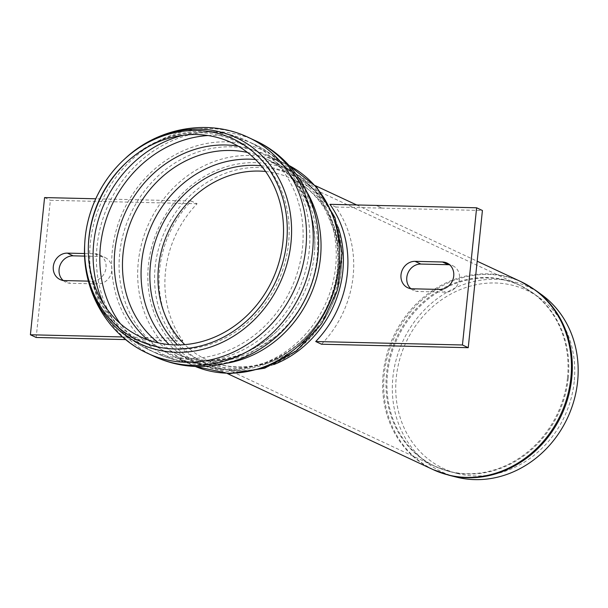 <?xml version="1.0" encoding="UTF-8"?>
<svg xmlns="http://www.w3.org/2000/svg" width="608" height="608" viewBox="0 0 608 608"><rect width="100%" height="100%" fill="white"/><g stroke="black" fill="none" stroke-linecap="round" stroke-linejoin="round"><path stroke-width="0.46" stroke-dasharray="3.04 2.28" d="M541.812 294.834A102.106 90.812 -65 0 0 402.96 341.05A102.106 90.812 -65 0 0 456.692 477.174M574.21 381.566A98.359 87.484 115 0 1 457.74 473.586A98.359 87.484 115 0 1 405.977 342.456A98.359 87.484 115 0 1 539.737 297.935A98.359 87.484 115 0 1 574.21 381.566M321.518 344.219A103.732 92.264 -65 0 0 335.7 207.024L329.901 204.326M335.7 207.024L382.075 208.126L376.284 205.42L382.075 208.126L482.418 210.497M410.833 288.671A13.984 12.441 -65 0 0 413.531 290.449A13.984 12.441 -65 0 0 418.03 291.49L445.444 292.136A13.984 12.441 -65 0 0 459.032 281.253A13.984 12.441 -65 0 0 452.778 265.749A13.984 12.441 -65 0 0 449.684 264.822M177.118 338.238A103.732 92.264 115 0 1 191.3 201.043L197.091 203.748A103.732 92.264 -65 0 0 182.917 340.944L177.118 338.238L122.58 336.954M182.917 340.944L136.534 339.849L130.743 337.144L136.534 339.849L125.719 339.591M191.3 201.043L95.76 198.786M84.558 253.536L94.787 253.779A13.984 12.441 115 0 1 99.279 254.82A13.984 12.441 115 0 1 105.534 270.324A13.984 12.441 115 0 1 91.945 281.215L88.396 281.132M197.091 203.748L50.373 200.283L36.191 337.478M63.133 280.448A13.984 12.441 -65 0 0 65.831 282.226A13.984 12.441 -65 0 0 70.33 283.275L97.744 283.921A13.984 12.441 -65 0 0 111.332 273.03A13.984 12.441 -65 0 0 105.078 257.526A13.984 12.441 -65 0 0 100.578 256.477L84.641 256.105M44.574 197.577L50.373 200.283M535.42 290.191A103.634 92.173 -65 0 0 394.486 337.098A103.634 92.173 -65 0 0 449.031 475.258M433.147 469.627A103.732 92.264 115 0 1 393.429 336.604A103.732 92.264 115 0 1 520.912 281.633M273.942 364.519A103.732 92.264 115 0 1 238.473 370.926A103.732 92.264 115 0 1 205.109 363.166A103.732 92.264 115 0 1 165.384 230.143A103.732 92.264 115 0 1 292.866 175.172A103.732 92.264 115 0 1 338.109 227.073M567.492 377.766A100.008 88.943 -65 0 0 519.338 285.015A100.008 88.943 -65 0 0 396.439 338.002A100.008 88.943 -65 0 0 434.728 466.245A100.008 88.943 -65 0 0 567.492 377.766M568.252 378.161A99.917 88.867 115 0 1 449.935 471.633A99.917 88.867 115 0 1 397.351 338.428A99.917 88.867 115 0 1 533.231 293.208A99.917 88.867 115 0 1 568.252 378.161M265.59 171.479A100.008 88.943 115 0 1 291.293 178.554A100.008 88.943 115 0 1 339.446 271.312A100.008 88.943 115 0 1 238.853 367.262A100.008 88.943 115 0 1 206.682 359.784A100.008 88.943 115 0 1 184.756 344.622M234.05 371.83A106.628 94.833 115 0 1 166.736 212.975A106.628 94.833 115 0 1 333.784 216.919A106.628 94.833 115 0 1 234.05 371.83M261.227 165.779A103.474 92.028 115 0 1 337.189 272.718A103.474 92.028 115 0 1 233.54 368.357A103.474 92.028 115 0 1 177.589 344.941M255.497 159.509A107.228 95.372 115 0 1 284.02 167.185A107.228 95.372 115 0 1 335.654 266.646A107.228 95.372 115 0 1 227.795 369.535A107.228 95.372 115 0 1 193.298 361.517A107.228 95.372 115 0 1 169.1 344.576M247.464 152.448A107.228 95.372 115 0 1 265.415 158.498A107.228 95.372 115 0 1 317.049 257.959A107.228 95.372 115 0 1 209.182 360.848A107.228 95.372 115 0 1 174.694 352.83A107.228 95.372 115 0 1 158.528 342.95M238.123 146.148A110.192 98.002 115 0 1 314.708 248.224A110.192 98.002 115 0 1 314.549 251.119A110.192 98.002 115 0 1 277.248 331.026A110.192 98.002 115 0 1 275.128 333.002A110.192 98.002 115 0 1 203.346 361.16A110.192 98.002 115 0 1 147.698 339.842M208.058 135.538A115.391 102.63 115 0 1 253.141 143.769A115.391 102.63 115 0 1 253.635 143.997A115.391 102.63 115 0 1 305.239 271.898A115.391 102.63 115 0 1 193.131 361.737A115.391 102.63 115 0 1 156.013 353.111A115.391 102.63 115 0 1 155.519 352.883A115.391 102.63 115 0 1 120.262 323.6M183.084 135.272A115.391 102.63 115 0 1 246.916 140.858A115.391 102.63 115 0 1 298.52 268.759A115.391 102.63 115 0 1 186.405 358.598A115.391 102.63 115 0 1 149.294 349.972A115.391 102.63 115 0 1 104.021 304.623M127.11 161.804A110.367 98.162 115 0 1 127.642 161.318A110.367 98.162 115 0 1 238.146 142.363A110.367 98.162 115 0 1 288.549 243.398A110.367 98.162 115 0 1 177.528 349.296A110.367 98.162 115 0 1 88.388 245.404A110.367 98.162 115 0 1 88.418 244.682M84.641 245.7L84.656 245.229A113.749 101.171 115 0 1 125.119 158.566L125.461 158.255M147.714 353.354A119.122 105.944 115 0 1 102.098 200.594A119.122 105.944 115 0 1 248.49 137.476M154.432 356.493A119.122 105.944 115 0 1 153.923 356.25A119.122 105.944 115 0 1 108.824 203.733A119.122 105.944 115 0 1 254.699 140.38A119.122 105.944 115 0 1 255.208 140.615M278.259 335.19A113.643 101.08 115 0 1 203.581 364.823A113.643 101.08 115 0 1 112.085 253.262A113.643 101.08 115 0 1 222.292 141.869A113.643 101.08 115 0 1 318.417 248.748M227.24 363.12A110.96 98.694 115 0 1 208.81 364.504A110.96 98.694 115 0 1 173.12 356.204A110.96 98.694 115 0 1 130.629 213.917A110.96 98.694 115 0 1 266.996 155.116A110.96 98.694 115 0 1 307.048 192.174M195.274 366.457A110.96 98.694 115 0 1 191.725 364.891A110.96 98.694 115 0 1 149.234 222.604A110.96 98.694 115 0 1 285.6 163.803A110.96 98.694 115 0 1 289.074 165.52L266.996 155.116C282.158 162.245 294.416 173.371 303.764 188.488L312.93 208.286C317.558 222.11 319.314 236.801 318.204 252.358M412.239 288.785L418.03 291.49M439.652 289.438L445.444 292.136M94.787 253.779L100.578 256.477M64.539 280.569L70.33 283.275M91.945 281.215L97.744 283.921M315.324 185.653L292.866 175.172C325.402 191.923 341.65 221.282 341.628 263.249C340.761 320.712 287.744 373.76 237.021 370.568C225.728 370.28 215.088 367.81 205.109 363.166L227.559 373.646M356.66 204.957L477.174 261.212M457.74 473.586L449.935 471.633L434.728 466.245L206.682 359.784C216.182 364.207 226.328 366.563 237.112 366.844C272.627 368.387 311.6 342.388 328.145 303.985C338.785 279.216 340.799 254.79 334.187 230.706L325.645 210.49C317.11 195.966 305.657 185.318 291.293 178.554L519.338 285.015L533.231 293.208L539.737 297.935M314.708 248.224C315.4 226.024 310.528 206.484 300.071 189.612C291.156 175.522 279.596 165.148 265.415 158.498L284.02 167.185C320.332 183.555 342.296 225.37 337.995 267.064C334.233 323 283.305 372.461 229.68 369.991C216.912 369.664 204.79 366.844 193.298 361.517L174.694 352.83C184.665 357.474 195.343 359.951 206.72 360.248C231.2 360.635 254 351.553 275.128 333.002M277.248 331.026C254.539 352.328 227.939 362.923 197.433 362.794C182.742 362.421 168.773 359.115 155.519 352.883M253.141 143.769C293.322 161.614 318.159 206.591 314.549 251.119M88.449 243.975L88.388 245.404C85.796 288.906 110.23 332.31 149.294 349.972L156.013 353.111M126.593 162.283L127.642 161.318C159.326 131.396 208.293 122.254 246.916 140.858L253.635 143.997M279.657 333.883L244.735 356.736L206.636 363.979C194.742 363.668 183.57 361.076 173.12 356.204L195.259 366.457M446.986 263.044L452.778 265.749M407.74 287.744L413.531 290.449M60.04 279.52L65.831 282.226M99.279 254.82L105.078 257.526"/><path stroke-width="0.91" d="M449.031 475.258L456.692 477.174A102.106 90.812 -65 0 0 577.6 381.649A102.106 90.812 -65 0 0 541.812 294.834L535.42 290.191L520.912 281.633A103.732 92.264 115 0 1 570.866 377.849A103.732 92.264 115 0 1 433.147 469.627L449.031 475.258A103.634 92.173 -65 0 0 571.748 378.298A103.634 92.173 -65 0 0 535.42 290.191M282.925 242.03A107.228 95.372 -65 0 0 233.958 143.868A107.228 95.372 -65 0 0 126.593 162.283A107.228 95.372 -65 0 0 88.449 243.975A107.228 95.372 -65 0 0 178.083 344.934A107.228 95.372 -65 0 0 282.925 242.03M286.649 242.113A111.348 99.036 115 0 1 177.779 348.977A111.348 99.036 115 0 1 84.71 244.142A111.348 99.036 115 0 1 124.313 159.304A111.348 99.036 115 0 1 235.798 140.19A111.348 99.036 115 0 1 286.649 242.113M476.626 207.792L329.901 204.326A103.732 92.264 115 0 1 315.727 341.521L321.518 344.219L468.236 347.692L482.418 210.497L476.626 207.792L462.445 344.987L468.236 347.692M315.727 341.521L462.445 344.987M415.074 261.349L442.487 261.995A13.984 12.441 115 0 1 446.986 263.044A13.984 12.441 115 0 1 453.241 278.548A13.984 12.441 115 0 1 439.652 289.438L412.239 288.785A13.984 12.441 115 0 1 407.74 287.744A13.984 12.441 115 0 1 401.485 272.24A13.984 12.441 115 0 1 415.074 261.349L420.865 264.054A13.984 12.441 -65 0 0 407.862 273.228A13.984 12.441 -65 0 0 410.833 288.671M449.684 264.822A13.984 12.441 -65 0 0 448.278 264.7L420.865 264.054M95.76 198.786L44.574 197.577L30.4 334.772L122.58 336.954M88.396 281.132L64.539 280.569A13.984 12.441 115 0 1 60.04 279.52A13.984 12.441 115 0 1 53.785 264.016A13.984 12.441 115 0 1 67.374 253.126L84.558 253.536M125.719 339.591L36.191 337.478L30.4 334.772M84.641 256.105L73.165 255.831A13.984 12.441 -65 0 0 60.162 265.004A13.984 12.441 -65 0 0 63.133 280.448M338.109 227.073A103.732 92.264 115 0 1 342.821 271.388A103.732 92.264 115 0 1 273.942 364.519M184.756 344.622A100.008 88.943 115 0 1 168.393 231.542A100.008 88.943 115 0 1 265.59 171.479M177.589 344.941A103.474 92.028 115 0 1 160.641 227.924A103.474 92.028 115 0 1 261.227 165.779M169.1 344.576A107.228 95.372 115 0 1 152.243 224.002A107.228 95.372 115 0 1 255.497 159.509M158.528 342.95A107.228 95.372 115 0 1 133.638 215.316A107.228 95.372 115 0 1 247.464 152.448M147.698 339.842A110.192 98.002 115 0 1 125.712 211.622A110.192 98.002 115 0 1 238.123 146.148M120.262 323.6A115.391 102.63 115 0 1 111.834 205.139A115.391 102.63 115 0 1 208.058 135.538M104.021 304.623A115.391 102.63 115 0 1 183.084 135.272M88.418 244.682A110.367 98.162 115 0 1 127.11 161.804M124.313 159.304L125.119 158.566A113.749 101.171 115 0 1 239.005 139.042A113.749 101.171 115 0 1 290.951 243.162A113.749 101.171 115 0 1 176.533 352.306A113.749 101.171 115 0 1 84.656 245.229L84.71 244.142M125.119 158.566C157.86 127.65 208.521 118.226 248.49 137.476A119.122 105.944 115 0 1 305.854 247.965A119.122 105.944 115 0 1 186.025 362.262A119.122 105.944 115 0 1 147.714 353.354C107.289 335.076 81.981 290.183 84.656 245.229M248.49 137.476L255.208 140.615A119.122 105.944 115 0 1 312.573 251.096A119.122 105.944 115 0 1 192.751 365.393A119.122 105.944 115 0 1 154.432 356.493L147.714 353.354M318.417 248.748A113.643 101.08 115 0 1 318.394 249.219A113.643 101.08 115 0 1 318.204 252.358A113.643 101.08 115 0 1 280.539 333.032A113.643 101.08 115 0 1 278.259 335.19C255.064 356.242 228.091 366.685 197.342 366.525C182.126 366.138 167.656 362.718 153.923 356.25M307.048 192.174A110.96 98.694 115 0 1 320.424 258.035A110.96 98.694 115 0 1 227.24 363.12M195.259 366.457L229.588 373.715L264.723 368.182L296.582 350.77L321.716 323.661L337.463 289.925L342.106 253.247L334.993 217.649L316.677 187.165L289.066 165.513A110.96 98.694 115 0 1 339.028 266.722A110.96 98.694 115 0 1 227.415 373.19A110.96 98.694 115 0 1 195.274 366.457M442.487 261.995L448.278 264.7M67.374 253.126L73.165 255.831M227.559 373.646L433.147 469.627M315.324 185.653L356.66 204.957M477.174 261.212L520.912 281.633M318.394 249.219C321.252 203.9 295.602 158.566 254.699 140.38M280.539 333.032L279.657 333.883"/></g></svg>
